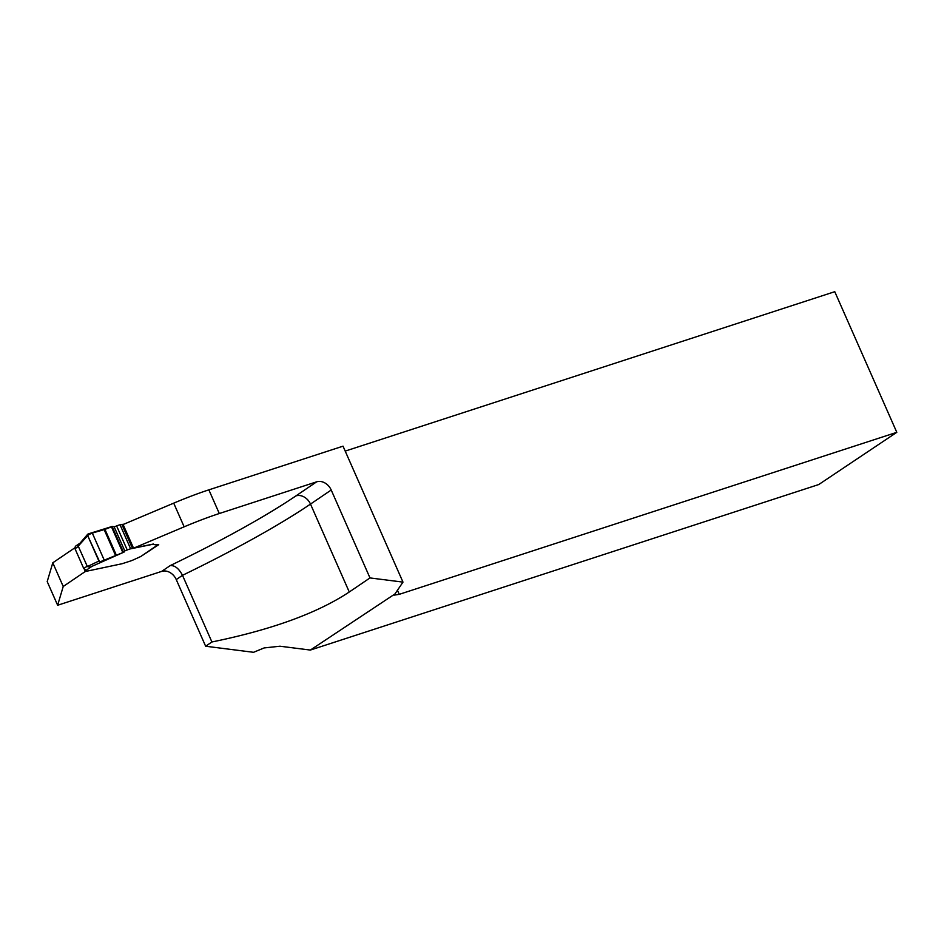 <?xml version="1.0" encoding="UTF-8"?>
<svg xmlns="http://www.w3.org/2000/svg" width="944" height="944" viewBox="0 0 944 944"><rect width="100%" height="100%" fill="white"/><g stroke="black" fill="none" stroke-linecap="round" stroke-linejoin="round"><path stroke-width="1.42" d="M205.639 646.227L176.245 579.569A12.473 9.924 55.8 0 0 161.684 571.38L170.132 565.645C174.734 565.196 178.853 568.43 182.499 575.321L211.904 641.979L205.639 646.227L253.535 652.304L264.143 647.938L279.979 646.215L310.364 650.062L818.743 484.543L896.8 432.328L399.241 594.342L394.085 595.145L394.946 593.965L310.364 650.062M369.989 577.929L331.214 490.019A12.473 9.924 55.8 0 0 316.653 481.829L219.303 513.524L208.86 489.853L343.026 446.17L402.982 582.118L369.989 577.929L349.268 591.994C317.538 613.045 271.754 629.707 211.904 641.979M394.946 593.965L402.982 582.118M57.643 605.257L63.224 586.484L52.793 562.801L47.2 581.587L57.643 605.257L161.684 571.38M52.793 562.801L74.788 547.862M219.303 513.524A77.963 10.596 -23.8 0 0 184.151 526.823L133.552 548.193L123.109 524.522L173.708 503.152A77.963 10.596 -23.8 0 1 208.86 489.853M132.809 548.228L153.435 544.027C154.12 544.782 155.878 545.007 158.71 544.676L141.022 556.346M63.224 586.484L85.314 571.486M345.197 451.102L834.767 291.696L896.8 432.328M87.757 534.174L77.986 545.561L87.367 566.565L90.117 567.155L124.136 552.039L125.009 550.777A7.021 0.956 156.2 0 0 127.228 549.963A5.853 0.791 -23.8 0 1 130.638 548.818L153.129 544.228L157.306 545.219L140.798 556.488L134.095 559.556A5.463 0.743 -23.8 0 1 130.331 561.066L122.118 563.721L85.361 571.498L86.081 570.329L83.745 568.524L75.013 548.735L75.343 546.316L79.107 543.768M85.68 571.568L84.5 569.551M90.117 567.155L124.136 552.039M123.935 524.168L120.041 524.793A5.853 0.791 156.2 0 0 116.619 525.926A7.021 0.956 -23.8 0 1 114.413 526.752L112.112 526.469L88.252 533.903L87.686 535.614L78.305 546.021M87.367 566.565L98.908 561.055L87.686 535.614C91.12 532.192 103.038 531.047 111.416 526.681L122.838 552.594L99.722 561.987L87.686 535.614M100.689 562.105L98.908 561.055M331.214 490.019L310.493 504.084A269.76 36.674 -23.8 0 1 182.499 575.321L176.245 579.569M170.132 565.645A257.287 34.987 156.2 0 0 295.932 495.895A12.473 9.924 55.8 0 1 310.493 504.084L349.268 591.994M295.932 495.895L316.653 481.829M397.448 590.271L399.241 594.342M184.151 526.823L173.708 503.152M78.588 546.305L75.013 548.735M83.745 568.524L87.32 566.093M92.028 566.294L86.081 570.329M132.892 548.405L122.295 524.38M132.479 548.429L121.882 524.392M130.638 548.818L120.041 524.793M127.228 549.963L116.619 525.926M124.832 551.036L114.082 526.669M123.511 552.299L112.112 526.469M122.838 552.594L111.416 526.681M116.431 555.367L104.808 529.029M115.664 555.697L104.041 529.348M104.418 560.547L92.37 533.218M157.636 545.066L140.621 556.63M85.349 571.557L84.429 569.492"/></g></svg>
